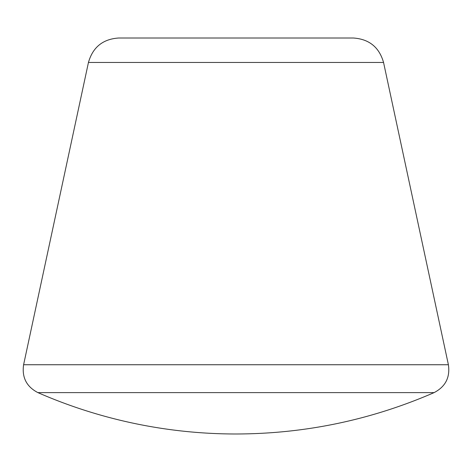 <?xml version="1.0" encoding="UTF-8"?>
<svg xmlns="http://www.w3.org/2000/svg" width="472" height="472" viewBox="0 0 472 472"><rect width="100%" height="100%" fill="white"/><g stroke="black" fill="none" stroke-linecap="round" stroke-linejoin="round"><path stroke-width="0.71" d="M88.447 62.457L383.553 62.457C379.199 47.218 369.116 39.07 353.304 38.008L118.696 38.008C102.884 39.07 92.801 47.218 88.447 62.457L23.6 364.744L448.4 364.744C450.223 377.417 445.462 386.704 434.104 392.615C370.921 420.045 304.882 433.839 236 433.992A494.981 494.981 0 0 1 37.896 392.615C26.538 386.704 21.777 377.417 23.6 364.744M37.896 392.615L434.104 392.615M383.553 62.457L448.4 364.744"/></g></svg>
